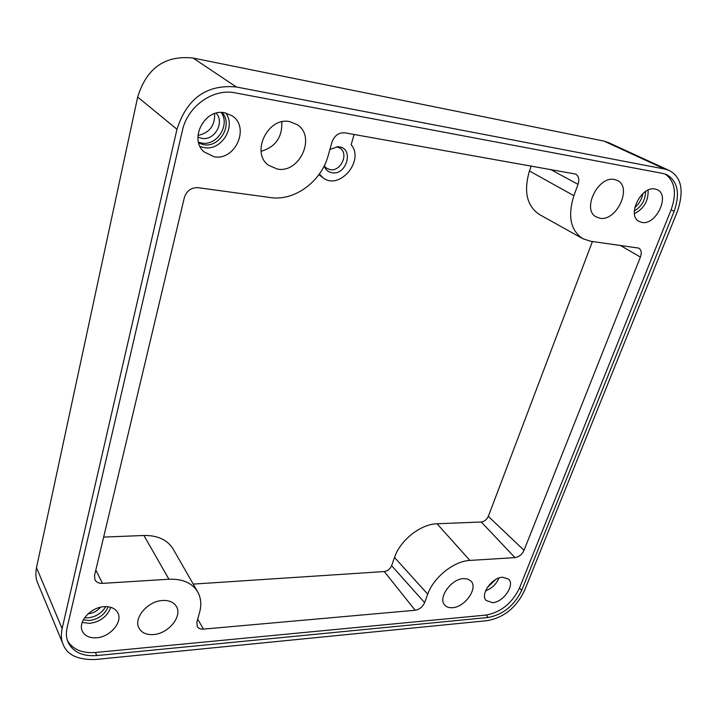 <?xml version="1.0" encoding="UTF-8"?>
<svg xmlns="http://www.w3.org/2000/svg" width="717" height="717" viewBox="0 0 717 717"><rect width="100%" height="100%" fill="white"/><g stroke="black" fill="none" stroke-linecap="round" stroke-linejoin="round"><path stroke-width="1.08" d="M37.813 583.324L37.625 582.876C35.787 578.96 35.411 573.878 36.504 567.649L137.682 97.055C146.582 68.088 165.044 55.084 193.07 58.041L603.956 141.088L608.554 142.62M495.608 579.569L487.3 587.528M492.588 602.656C503.513 602.226 515.335 584.767 508.496 579.049L502.572 577.239C491.943 577.472 479.978 594.438 486.126 600.479L492.588 602.656M488.232 617.471C503.137 614.603 514.304 605.56 521.725 590.333L674.114 211.336C680.29 193.626 677.825 181.401 666.738 174.652L662.911 173.46L235.239 92.869C213.245 88.083 187.451 106.322 182.405 130.539L67.075 627.94C65.928 633.057 66.215 637.745 67.945 641.993C72.856 652.04 82.473 656.557 96.804 655.571L488.232 617.471L486.153 615.061L95.379 652.479C82.007 653.438 72.677 649.432 67.389 640.469M674.114 211.336L671.121 209.776C676.982 193.214 675.011 181.302 665.215 174.061M671.121 209.776L519.458 588.083C512.09 603.239 500.986 612.228 486.153 615.061M514.958 557.611L469.904 560.425C454.031 561.008 433.534 577.346 427.735 594.187L424.625 602.647C422.663 606.932 419.499 609.459 415.152 610.257L203.449 629.114C200.491 629.311 198.412 628.424 197.22 626.452L196.87 622.06L199.55 612.542C201.665 604.843 201.056 597.978 197.74 591.955C192.246 582.975 182.638 578.736 168.925 579.228L102.495 583.378C98.803 583.504 96.275 582.276 94.904 579.686L94.554 575.366L184.35 197.551C186.662 190.758 191.215 187.469 198.026 187.684L270.551 197.578C294.526 201.289 321.306 181.553 328.225 155.446L331.953 142.19C334.445 135.567 338.729 132.448 344.796 132.824L575.608 174.07C578.753 176.041 579.56 179.474 578.036 184.359L573.887 195.687C567.541 216.14 570.535 230.489 582.867 238.725L590.557 241.244L638.775 248.1C641.348 249.821 641.894 252.814 640.415 257.071L524.028 550.315C521.985 554.528 518.965 556.957 514.958 557.611L481.277 521.994C484.271 521.644 486.619 519.771 488.331 516.374L592.421 241.495M153.465 634.554C168.755 633.711 183.122 615.598 176.068 605.964C173.308 601.993 168.8 600.174 162.535 600.487C147.881 601.007 133.272 618.09 138.937 628.011C141.599 632.824 146.438 635.002 153.465 634.554M96.544 637.78C110.481 637.001 123.449 621.325 117.534 612.336C114.935 608.249 110.472 606.367 104.135 606.672C90.799 607.191 77.66 621.899 82.285 631.085C84.731 635.97 89.491 638.202 96.544 637.78M452.552 607.693C465.028 607.165 478.347 588.003 470.961 581.057L467.798 579.067L463.549 578.601C451.145 578.879 437.576 598.121 444.782 605.103C446.592 607.093 449.183 607.953 452.552 607.693M224.744 112.802C204.82 108.15 188.688 139.017 204.058 151.896L214.016 156.745C235.328 161.164 250.466 126.846 231.815 115.625L224.744 112.802M289.901 121.666C267.934 116.468 250.43 152.891 268.579 165.304L277.291 169.051C299.545 173.675 316.484 136.705 297.25 124.677L289.901 121.666M655.078 189.01C641.339 185.649 626.676 215.181 638.865 221.329L641.957 222.44C656.082 225.541 670.485 195.024 657.202 189.682L655.078 189.01M614.487 179.51C598.301 175.548 581.693 209.292 595.917 216.767L599.851 218.21C616.539 221.831 632.779 186.832 617.14 180.361L614.487 179.51M573.887 195.687L529.451 170.987L531.207 165.959M529.451 170.987C523.446 191.591 526.843 206.137 539.659 214.643M469.904 560.425L437.047 523.769L481.277 521.994M437.047 523.769C420.807 523.984 400.104 540.304 394.52 557.45L391.634 565.704C389.976 569.146 387.521 571.091 384.267 571.548L193.24 584.104M197.74 591.955L173.191 549.141C167.509 539.847 157.749 535.294 143.902 535.482L103.651 537.087M354.108 134.473L351.16 144.709C364.926 160.85 339.033 190.955 322.892 177.655L319.37 173.998M329.901 149.477L337.815 146.725L339.365 146.868C354.225 148.822 346.428 175.674 331.998 172.761C328.404 172.116 325.868 170.046 324.389 166.541L324.174 165.941M336.748 146.752L339.983 148.087C349.206 153.859 340.62 171.874 330.098 169.633L326.405 168.128L324.236 165.824M176.974 129.293L62.128 628.585C60.9 635.056 61.223 640.281 63.105 644.269C67.084 654.962 77.911 660.034 95.576 659.497L487.157 620.662C503.961 617.642 516.455 607.514 524.629 590.27L677.314 211.596C684.323 190.812 681.607 177.099 669.149 170.449L664.829 169.087L236.359 86.99C206.729 84.221 186.931 98.319 176.974 129.293L137.682 97.055M108.115 606.761C104.942 614.514 98.722 619.103 89.455 620.519L83.315 619.882M105.713 606.609C101.868 613.062 96.006 616.808 88.128 617.848L84.597 617.776M88.119 613.779L88.2 613.779C93.165 613.232 97.279 611.045 100.532 607.218M222.145 112.524C233.267 124.633 219.635 148.043 203.592 144.664L198.77 143.104M221.248 112.506C230.417 125.134 216.794 146.214 201.647 143.041L198.546 142.226M197.928 137.09L201.71 138.327C214.302 141.025 224.977 122.616 216.202 113.152M197.982 135.396C209.498 132.923 215.037 125.663 214.607 113.627M642.791 193.662C641.84 199.227 639.17 203.852 634.787 207.536M645.551 191.511C645.461 199.971 641.733 206.433 634.357 210.906M261.105 151.287C275.489 147.057 282.39 137.243 281.799 121.863M498.942 578.027C496.307 584.203 491.862 588.46 485.597 590.799M640.415 257.071L619.999 245.259M524.028 550.315L488.331 516.374M578.036 184.359L550.414 169.373M102.495 583.378L95.818 570.069M168.925 579.228L143.902 535.482M203.449 629.114L197.695 619.156M415.152 610.257L384.267 571.548M424.625 602.647L391.634 565.704M427.735 594.187L394.52 557.45M96.804 655.571L95.379 652.479M521.725 590.333L519.458 588.083M36.504 567.649L62.128 628.585M603.956 141.088L664.829 169.087M193.07 58.041L236.359 86.99M110.759 607.308C107.505 616.306 100.505 621.666 89.777 623.387L82.204 622.437M225.694 112.999C236.458 126.972 221.23 151.162 204.076 147.594L200.088 146.492M648.078 190.113C648.562 200.724 644.027 208.584 634.455 213.693M322.892 177.655L318.886 174.679M539.65 214.634L582.867 238.725M37.634 582.876L62.997 644M608.213 142.468L668.8 170.296"/></g></svg>
